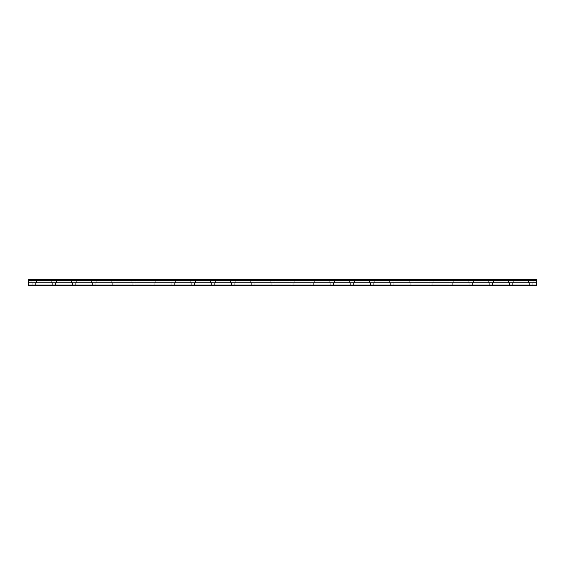 <?xml version="1.0" encoding="UTF-8"?>
<svg xmlns="http://www.w3.org/2000/svg" width="565" height="565" viewBox="0 0 565 565"><rect width="100%" height="100%" fill="white"/><g stroke="black" fill="none" stroke-linecap="round" stroke-linejoin="round"><path stroke-width="0.42" stroke-dasharray="2.83 2.12" d="M34.211 283.093L31.824 283.093L34.211 283.093M34.211 285.48L32.819 285.48L34.211 285.48M530.789 283.093L533.176 283.093L530.789 283.093M530.789 285.48L532.181 285.48L530.789 285.48M510.93 283.093L508.542 283.093L510.93 283.093M510.93 285.48L509.538 285.48L510.93 285.48M491.063 283.093L493.45 283.093L491.063 283.093M491.063 285.48L492.454 285.48L491.063 285.48M471.203 283.093L468.816 283.093L471.203 283.093M471.203 285.48L469.812 285.48L471.203 285.48M451.336 283.093L453.723 283.093L451.336 283.093M451.336 285.48L452.727 285.48L451.336 285.48M431.476 283.093L429.089 283.093L431.476 283.093M431.476 285.48L430.085 285.48L431.476 285.48M411.61 283.093L413.997 283.093L411.61 283.093M411.61 285.48L413.001 285.48L411.61 285.48M391.75 283.093L389.363 283.093L391.75 283.093M391.75 285.48L390.359 285.48L391.75 285.48M371.883 283.093L374.27 283.093L371.883 283.093M371.883 285.48L373.274 285.48L371.883 285.48M352.023 283.093L349.636 283.093L352.023 283.093M352.023 285.48L353.415 285.48L352.023 285.48M332.156 283.093L334.544 283.093L332.156 283.093M332.156 285.48L330.765 285.48L332.156 285.48M312.297 283.093L309.91 283.093L312.297 283.093M312.297 285.48L313.688 285.48L312.297 285.48M292.43 283.093L294.817 283.093L292.43 283.093M292.43 285.48L291.039 285.48L292.43 285.48M272.57 283.093L270.183 283.093L272.57 283.093M272.57 285.48L273.961 285.48L272.57 285.48M252.703 283.093L255.09 283.093L252.703 283.093M252.703 285.48L251.312 285.48L252.703 285.48M232.844 283.093L230.456 283.093L232.844 283.093M232.844 285.48L234.235 285.48L232.844 285.48M212.977 283.093L215.364 283.093L212.977 283.093M212.977 285.48L211.585 285.48L212.977 285.48M193.117 283.093L190.73 283.093L193.117 283.093M193.117 285.48L194.508 285.48L193.117 285.48M173.25 283.093L175.637 283.093L173.25 283.093M173.25 285.48L171.859 285.48L173.25 285.48M153.39 283.093L151.003 283.093L153.39 283.093M153.39 285.48L151.999 285.48L153.39 285.48M133.524 283.093L135.911 283.093L133.524 283.093M133.524 285.48L132.132 285.48L133.524 285.48M113.664 283.093L111.277 283.093L113.664 283.093M113.664 285.48L112.273 285.48L113.664 285.48M93.797 283.093L96.184 283.093L93.797 283.093M93.797 285.48L92.406 285.48L93.797 285.48M73.937 283.093L71.55 283.093L73.937 283.093M73.937 285.48L72.546 285.48L73.937 285.48M54.071 283.093L56.458 283.093L54.071 283.093M54.071 285.48L52.679 285.48L54.071 285.48M34.211 279.52L31.824 279.52L34.211 279.52M530.789 279.52L533.176 279.52L530.789 279.52M510.93 279.52L508.542 279.52L510.93 279.52M491.063 279.52L493.45 279.52L491.063 279.52M471.203 279.52L468.816 279.52L471.203 279.52M451.336 279.52L453.723 279.52L451.336 279.52M431.476 279.52L429.089 279.52L431.476 279.52M411.61 279.52L413.997 279.52L411.61 279.52M391.75 279.52L389.363 279.52L391.75 279.52M371.883 279.52L374.27 279.52L371.883 279.52M352.023 279.52L349.636 279.52L352.023 279.52M332.156 279.52L334.544 279.52L332.156 279.52M312.297 279.52L309.91 279.52L312.297 279.52M292.43 279.52L294.817 279.52L292.43 279.52M272.57 279.52L270.183 279.52L272.57 279.52M252.703 279.52L255.09 279.52L252.703 279.52M232.844 279.52L230.456 279.52L232.844 279.52M212.977 279.52L215.364 279.52L212.977 279.52M193.117 279.52L190.73 279.52L193.117 279.52M173.25 279.52L175.637 279.52L173.25 279.52M153.39 279.52L151.003 279.52L153.39 279.52M133.524 279.52L135.911 279.52L133.524 279.52M113.664 279.52L111.277 279.52L113.664 279.52M93.797 279.52L96.184 279.52L93.797 279.52M73.937 279.52L71.55 279.52L73.937 279.52M54.071 279.52L56.458 279.52L54.071 279.52M28.25 285.085L536.75 285.085L536.75 285.48L28.25 285.48L28.25 280.304L536.75 280.304L28.25 280.41M536.75 280.304L536.75 279.52L28.25 279.52L28.25 280.304M536.75 285.085L536.75 282.232L28.25 282.232M28.25 282.126L536.75 282.232M536.75 282.126L536.75 280.41M28.25 279.76L536.75 279.76M32.819 285.48L32.819 283.093M529.398 285.48L529.398 283.093M509.538 285.48L509.538 283.093M489.671 285.48L489.671 283.093M469.812 285.48L469.812 283.093M449.945 285.48L449.945 283.093M430.085 285.48L430.085 283.093M410.218 285.48L410.218 283.093M390.359 285.48L390.359 283.093M370.492 285.48L370.492 283.093M350.632 285.48L350.632 283.093M330.765 285.48L330.765 283.093M310.905 285.48L310.905 283.093M291.039 285.48L291.039 283.093M271.179 285.48L271.179 283.093M251.312 285.48L251.312 283.093M231.452 285.48L231.452 283.093M211.585 285.48L211.585 283.093M191.726 285.48L191.726 283.093M171.859 285.48L171.859 283.093M151.999 285.48L151.999 283.093M132.132 285.48L132.132 283.093M112.273 285.48L112.273 283.093M92.406 285.48L92.406 283.093M72.546 285.48L72.546 283.093M52.679 285.48L52.679 283.093M31.824 283.093L31.824 279.52M528.409 283.093L528.409 279.52M508.542 283.093L508.542 279.52M488.683 283.093L488.683 279.52M468.816 283.093L468.816 279.52M448.956 283.093L448.956 279.52M429.089 283.093L429.089 279.52M409.23 283.093L409.23 279.52M389.363 283.093L389.363 279.52M369.503 283.093L369.503 279.52M349.636 283.093L349.636 279.52M329.776 283.093L329.776 279.52M309.91 283.093L309.91 279.52M290.05 283.093L290.05 279.52M270.183 283.093L270.183 279.52M250.323 283.093L250.323 279.52M230.456 283.093L230.456 279.52M210.597 283.093L210.597 279.52M190.73 283.093L190.73 279.52M170.87 283.093L170.87 279.52M151.003 283.093L151.003 279.52M131.144 283.093L131.144 279.52M111.277 283.093L111.277 279.52M91.417 283.093L91.417 279.52M71.55 283.093L71.55 279.52M51.69 283.093L51.69 279.52M35.602 285.48L35.602 283.093M532.181 285.48L532.181 283.093M512.321 285.48L512.321 283.093M492.454 285.48L492.454 283.093M472.594 285.48L472.594 283.093M452.727 285.48L452.727 283.093M432.868 285.48L432.868 283.093M413.001 285.48L413.001 283.093M393.141 285.48L393.141 283.093M373.274 285.48L373.274 283.093M353.415 285.48L353.415 283.093M333.548 285.48L333.548 283.093M313.688 285.48L313.688 283.093M293.821 285.48L293.821 283.093M273.961 285.48L273.961 283.093M254.095 285.48L254.095 283.093M234.235 285.48L234.235 283.093M214.368 285.48L214.368 283.093M194.508 285.48L194.508 283.093M174.642 285.48L174.642 283.093M154.782 285.48L154.782 283.093M134.915 285.48L134.915 283.093M115.055 285.48L115.055 283.093M95.188 285.48L95.188 283.093M75.329 285.48L75.329 283.093M55.462 285.48L55.462 283.093M36.591 283.093L36.591 279.52M533.176 283.093L533.176 279.52M513.31 283.093L513.31 279.52M493.45 283.093L493.45 279.52M473.583 283.093L473.583 279.52M453.723 283.093L453.723 279.52M433.856 283.093L433.856 279.52M413.997 283.093L413.997 279.52M394.13 283.093L394.13 279.52M374.27 283.093L374.27 279.52M354.403 283.093L354.403 279.52M334.544 283.093L334.544 279.52M314.677 283.093L314.677 279.52M294.817 283.093L294.817 279.52M274.95 283.093L274.95 279.52M255.09 283.093L255.09 279.52M235.224 283.093L235.224 279.52M215.364 283.093L215.364 279.52M195.497 283.093L195.497 279.52M175.637 283.093L175.637 279.52M155.77 283.093L155.77 279.52M135.911 283.093L135.911 279.52M116.044 283.093L116.044 279.52M96.184 283.093L96.184 279.52M76.317 283.093L76.317 279.52M56.458 283.093L56.458 279.52"/><path stroke-width="0.85" d="M28.25 280.304L28.25 279.52L536.75 279.52L536.75 280.304L28.25 280.304L536.75 280.41L536.75 282.126L28.25 282.126L28.25 285.48L536.75 285.48L536.75 282.126M28.25 280.41L28.25 282.126M28.25 285.085L536.75 285.085M536.75 279.76L28.25 279.76M28.25 282.232L536.75 282.232"/></g></svg>
